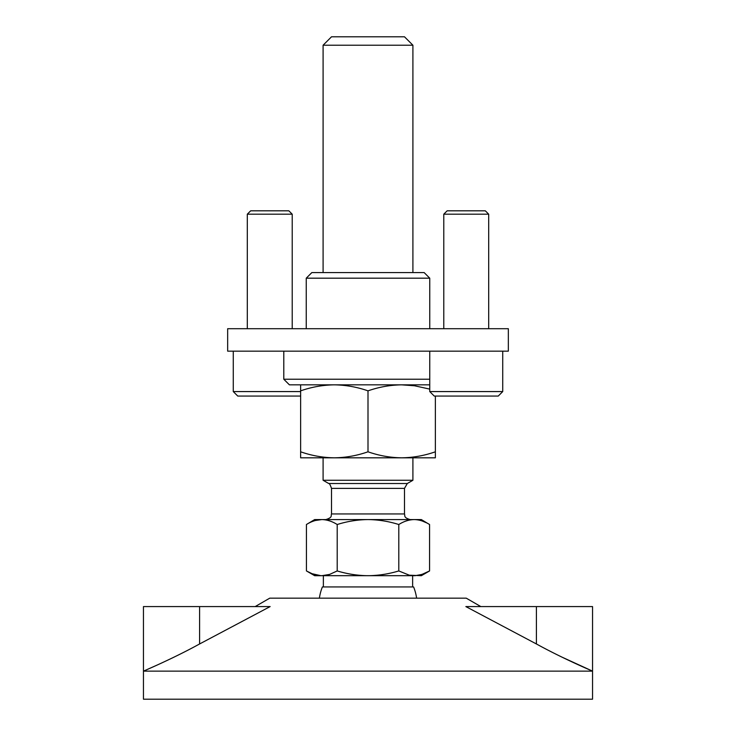 <?xml version="1.0" encoding="UTF-8"?>
<svg xmlns="http://www.w3.org/2000/svg" width="736" height="736" viewBox="0 0 736 736"><rect width="100%" height="100%" fill="white"/><g stroke="black" fill="none" stroke-linecap="round" stroke-linejoin="round"><path stroke-width="1.1" d="M561.669 656.981L592.544 671.131L592.544 606.574L536.406 606.574L536.406 643.963C563.629 658.95 593.05 671.315 592.544 671.131L592.544 699.2L143.456 699.2L143.456 671.131C142.95 671.315 172.371 658.95 199.594 643.963L270.149 606.574L199.594 606.574L199.594 643.963M255.19 606.574L269.762 598.156L466.238 598.156L480.81 606.574M174.331 656.981L171.893 658.168M167.817 660.109L160.871 663.357M158.001 664.672L146.574 669.769M592.544 671.131L143.456 671.131L143.456 606.574L199.594 606.574M536.406 606.574L465.851 606.574L536.406 643.963M323.095 45.218L412.905 45.218L404.487 36.8L331.513 36.8L323.095 45.218L323.095 272.568M428.784 524.06L421.332 519.57L414.184 519.57C419.437 519.699 424.562 521.355 429.576 524.52L429.576 570.943L421.332 575.699L409.308 575.193L398.792 570.943C388.746 573.988 378.479 575.57 368 575.699C357.521 575.57 347.254 573.988 337.208 570.943L329.59 574.42L321.816 575.699L314.668 575.699L307.344 571.458M418.158 575.359L418.692 575.267M420.136 574.945L424.276 573.574M425.905 572.856L426.54 572.562M429.576 570.943L421.967 574.42L415.159 575.681L320.841 575.681L312.101 573.721L306.424 570.943L306.424 524.52C311.438 521.355 316.563 519.699 321.816 519.57L314.668 519.57L306.424 524.52M426.494 522.818L422.225 520.996M416.217 519.662L414.35 519.57M323.095 457.82L323.095 480.268L412.905 480.268L412.905 457.82L300.638 457.82L300.638 451.803C311.622 455.648 322.856 457.654 334.319 457.82C345.782 457.654 357.015 455.648 368 451.803C378.985 455.648 390.218 457.654 401.681 457.82L435.362 457.82L435.362 451.803C424.378 455.648 413.144 457.654 401.681 457.82M412.905 45.218L412.905 272.568M319.387 598.156A49.119 49.119 0 0 1 322.396 586.932L413.604 586.932A49.119 49.119 0 0 1 416.613 598.156M398.792 524.52C403.806 521.355 408.931 519.699 414.184 519.57L321.816 519.57C327.069 519.699 332.194 521.355 337.208 524.52C347.236 521.355 357.503 519.699 368 519.57C378.497 519.699 388.764 521.355 398.792 524.52L398.792 570.943M337.208 524.52L337.208 570.943M412.629 586.932L412.629 575.699M323.371 586.932L323.371 575.699M312.772 573.979L318.348 575.442M321.816 519.57L315.266 520.518M313.297 521.162L312.248 521.566M443.78 214.185L447.148 210.818L485.328 210.818L488.695 214.185L443.78 214.185L443.78 328.707M502.725 391.58L498.235 396.069L434.24 396.069L429.75 391.58L502.725 391.58L502.725 351.155M247.305 214.185L250.672 210.818L288.852 210.818L292.22 214.185L247.305 214.185L247.305 328.707M300.638 396.069L237.765 396.069L233.275 391.58L300.638 391.58M368 272.568L424.138 272.568L429.75 278.18L306.25 278.18L311.862 272.568L368 272.568M429.75 384.845L289.414 384.845L283.792 379.224L429.75 379.224M435.362 396.069L435.362 451.803M300.638 384.845L300.638 390.853C311.622 387.007 322.856 385.002 334.319 384.845C345.782 385.002 357.015 387.007 368 390.853C378.985 387.007 390.218 385.002 401.681 384.845L414.497 385.765L429.75 389.105M368 390.853L368 451.803M300.638 390.853L300.638 451.803M227.663 351.155L227.663 328.707L508.337 328.707L508.337 351.155L227.663 351.155M331.513 488.373L404.487 488.373L407.293 483.515L328.707 483.515C329.185 482.926 330.124 484.546 331.513 488.373L331.513 513.949L404.487 513.949C405.26 515.596 403.144 517.482 410.099 519.57M328.707 483.515L323.095 480.268M404.487 488.373L404.487 513.949M407.293 483.515L412.905 480.268M331.513 513.949C330.639 515.623 333.068 517.307 325.901 519.57M488.695 328.707L488.695 214.185M429.75 391.58L429.75 351.155M292.22 328.707L292.22 214.185M233.275 391.58L233.275 351.155M429.75 328.707L429.75 278.18M283.792 379.224L283.792 351.155M306.25 328.707L306.25 278.18"/></g></svg>
